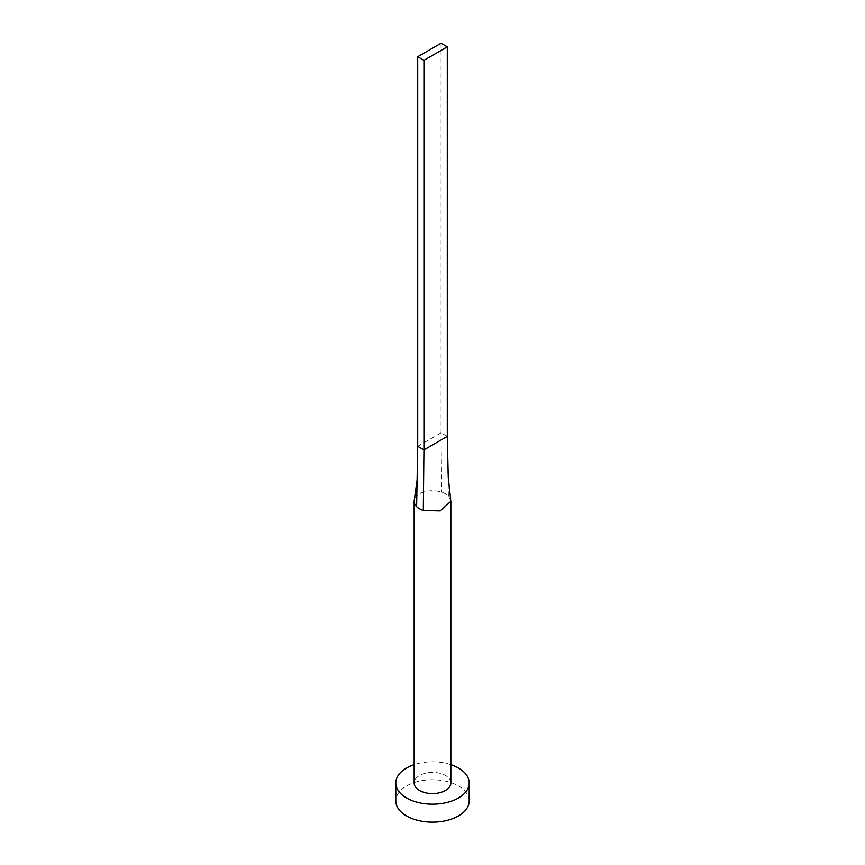 <?xml version="1.0" encoding="UTF-8"?>
<svg xmlns="http://www.w3.org/2000/svg" width="865" height="865" viewBox="0 0 865 865"><rect width="100%" height="100%" fill="white"/><g stroke="black" fill="none" stroke-linecap="round" stroke-linejoin="round"><path stroke-width="0.65" stroke-dasharray="4.33 3.24" d="M450.849 782.987A18.349 10.596 0 0 0 445.475 775.494A18.349 10.596 0 0 0 425.483 773.202A18.349 10.596 0 0 0 414.151 782.987M450.795 500.489L448.384 495.991A18.349 10.596 0 0 0 445.475 493.807A18.349 10.596 0 0 0 441.691 492.131A18.349 10.596 0 0 0 414.238 500.284M469.198 800.968A36.698 21.193 0 0 0 458.45 785.982A36.698 21.193 0 0 0 418.455 781.387A36.698 21.193 0 0 0 395.802 800.968M450.849 764.638A36.698 21.193 0 0 0 414.151 764.638M447.292 436.414L441.064 432.824L417.709 446.308M441.064 43.25L441.064 432.824L441.691 492.131M448.384 495.991L447.919 470.668"/><path stroke-width="1.3" d="M417.103 480.053L414.238 500.284A18.349 10.596 0 0 0 414.151 501.3A18.349 10.596 0 0 0 416.616 506.609A18.349 10.596 0 0 0 419.525 508.793A18.349 10.596 0 0 0 423.309 510.469L440.231 510.901L450.849 501.3L448.254 477.534L447.292 436.414L423.937 449.908L423.309 510.469M414.151 501.3L414.151 782.987A18.349 10.596 0 0 0 419.525 790.48A18.349 10.596 0 0 0 439.517 792.773A18.349 10.596 0 0 0 450.849 782.987L450.849 501.3M414.151 764.638A36.698 21.193 0 0 0 395.802 782.987A36.698 21.193 0 0 0 406.55 797.973A36.698 21.193 0 0 0 446.545 802.569A36.698 21.193 0 0 0 469.198 782.987A36.698 21.193 0 0 0 458.45 768.001A36.698 21.193 0 0 0 450.849 764.638M395.802 782.987L395.802 800.968A36.698 21.193 0 0 0 406.55 815.955A36.698 21.193 0 0 0 446.545 820.539A36.698 21.193 0 0 0 469.198 800.968L469.198 782.987M416.616 506.609L417.709 446.308L423.937 449.908L423.937 60.334L447.292 46.851L447.292 436.414M447.292 46.851L441.064 43.25L417.709 56.733L417.709 446.308M417.709 56.733L423.937 60.334"/></g></svg>
